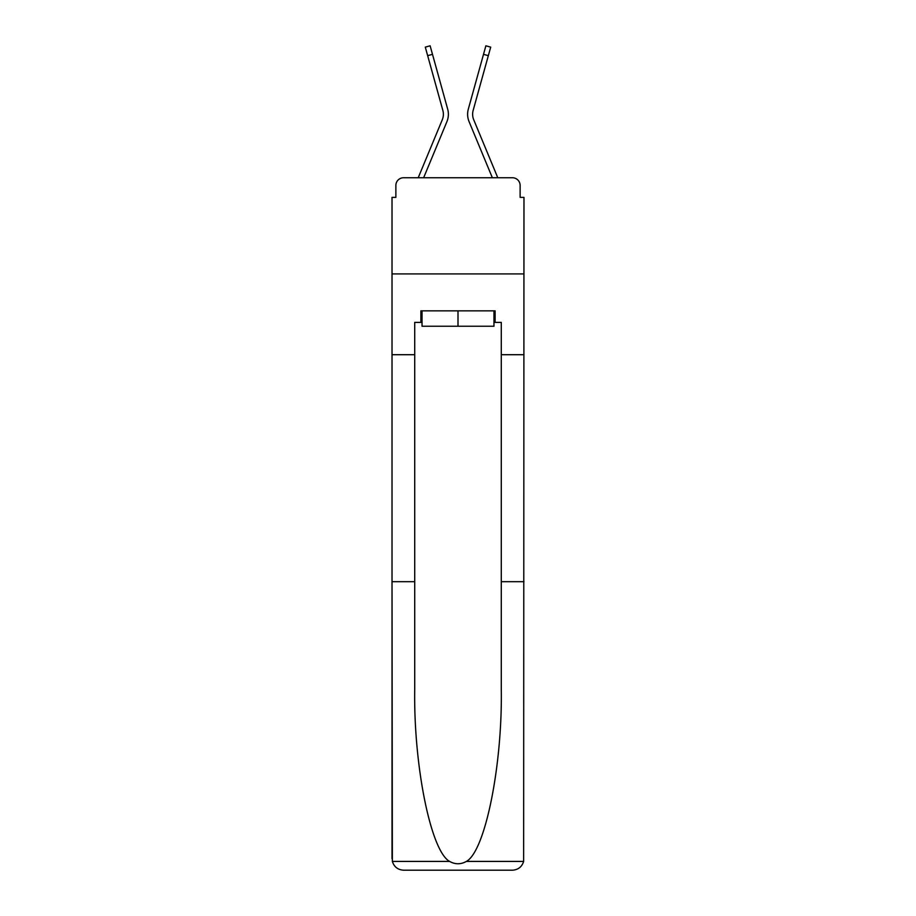 <?xml version="1.0" encoding="UTF-8"?>
<svg xmlns="http://www.w3.org/2000/svg" width="916" height="916" viewBox="0 0 916 916"><rect width="100%" height="100%" fill="white"/><g stroke="black" fill="none" stroke-linecap="round" stroke-linejoin="round"><path stroke-width="1.37" d="M395.872 185.444L395.872 197.375L395.872 185.444A7.694 7.694 0 0 1 403.567 177.75L418.28 177.75A24.24 24.24 0 0 1 418.875 176.158L442.291 119.733A14.232 14.232 0 0 0 442.863 110.47L425.299 47.14L430.119 45.8L432.489 54.33L427.669 55.658M493.964 322.398L495.121 322.398L495.121 310.856L420.879 310.856L420.879 322.398L414.719 322.398L414.719 581.683L392.025 581.683L392.357 861.418C394.109 866.88 397.842 869.811 403.567 870.2L512.433 870.2C518.158 869.811 521.891 866.88 523.643 861.418L523.975 197.375L520.128 197.375L520.128 185.444A7.694 7.694 0 0 0 512.433 177.75L403.567 177.75M414.719 354.71L392.025 354.71L392.025 273.918L523.975 273.918L392.025 273.918L392.025 197.375L395.872 197.375M432.489 54.33L447.684 109.141A19.236 19.236 0 0 1 446.916 121.645L423.639 177.75L446.916 121.645L423.639 177.75L446.916 121.645L423.639 177.75L446.916 121.645L423.639 177.75L446.916 121.645L423.639 177.75L446.916 121.645L423.639 177.75L446.916 121.645L423.639 177.75L446.916 121.645L423.639 177.75L446.916 121.645L423.639 177.75L427.99 177.75M488.01 177.75L492.361 177.75L469.084 121.645A19.236 19.236 0 0 1 468.316 109.141L485.881 45.8L490.701 47.14L488.331 55.658L483.511 54.33M473.709 119.733A14.232 14.232 0 0 1 473.137 110.47A14.232 14.232 0 0 0 473.709 119.733A14.232 14.232 0 0 1 473.137 110.47A14.232 14.232 0 0 0 473.709 119.733A14.232 14.232 0 0 1 473.137 110.47A14.232 14.232 0 0 0 473.709 119.733A14.232 14.232 0 0 1 473.137 110.47A14.232 14.232 0 0 0 473.709 119.733A14.232 14.232 0 0 1 473.137 110.47A14.232 14.232 0 0 0 473.709 119.733A14.232 14.232 0 0 1 473.137 110.47A14.232 14.232 0 0 0 473.709 119.733A14.232 14.232 0 0 1 473.137 110.47A14.232 14.232 0 0 0 473.709 119.733A14.232 14.232 0 0 1 473.137 110.47A14.232 14.232 0 0 0 473.709 119.733L497.125 176.158A24.24 24.24 0 0 1 497.72 177.75L512.433 177.75M520.128 197.375L520.128 185.444M442.291 119.733A14.232 14.232 0 0 0 442.863 110.47A14.232 14.232 0 0 1 442.291 119.733A14.232 14.232 0 0 0 442.863 110.47A14.232 14.232 0 0 1 442.291 119.733A14.232 14.232 0 0 0 442.863 110.47A14.232 14.232 0 0 1 442.291 119.733A14.232 14.232 0 0 0 442.863 110.47A14.232 14.232 0 0 1 442.291 119.733A14.232 14.232 0 0 0 442.863 110.47A14.232 14.232 0 0 1 442.291 119.733A14.232 14.232 0 0 0 442.863 110.47A14.232 14.232 0 0 1 442.291 119.733A14.232 14.232 0 0 0 442.863 110.47A14.232 14.232 0 0 1 442.291 119.733A14.232 14.232 0 0 0 442.863 110.47A14.232 14.232 0 0 1 442.291 119.733M403.567 870.2L432.799 870.2L403.567 870.2M414.719 581.683L414.719 689.29C413.528 765.73 430.898 851.376 449.619 861.418C455.195 864.532 460.782 864.532 466.381 861.418C485.102 851.376 502.472 765.73 501.281 689.29L501.281 322.398L495.121 322.398M392.025 858.658L392.025 354.71M523.975 354.71L501.281 354.71M523.975 581.683L501.281 581.683M420.879 322.398L422.036 322.398M422.036 310.856L422.036 326.245L493.964 326.245L493.964 310.856M458 310.856L458 326.245M492.361 177.75L469.084 121.645L492.361 177.75M473.137 110.47L488.331 55.658M392.357 861.418L449.619 861.418M466.381 861.418L523.643 861.418"/></g></svg>
